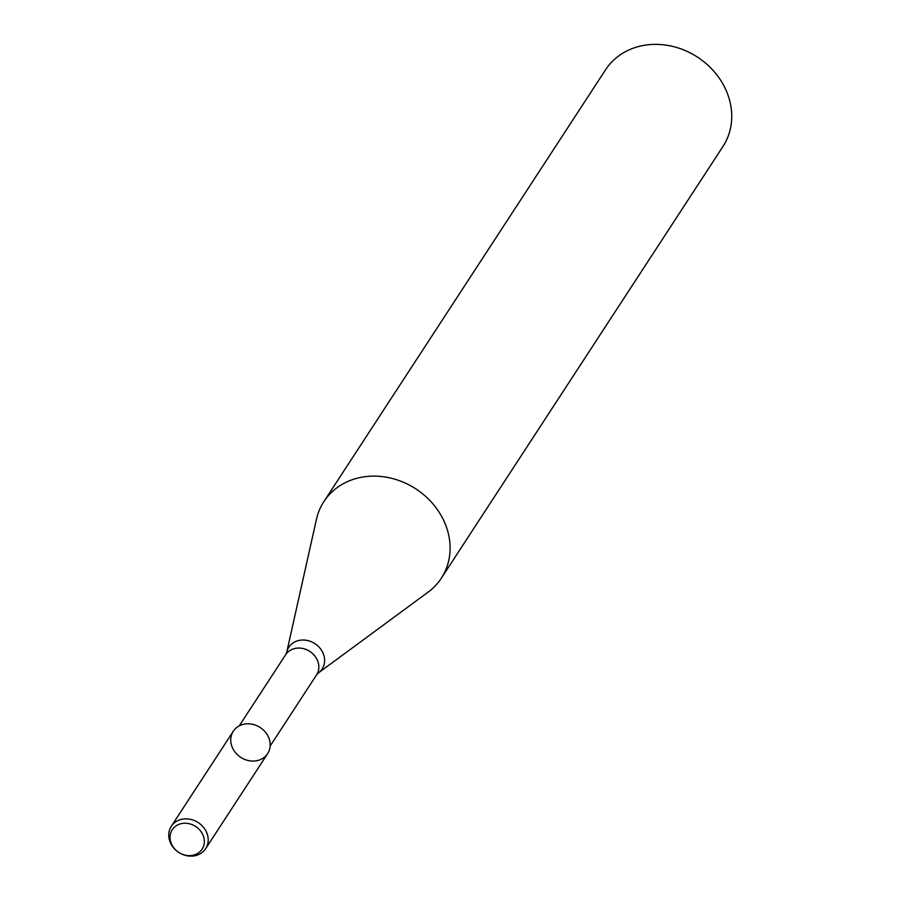 <?xml version="1.0" encoding="UTF-8"?>
<svg xmlns="http://www.w3.org/2000/svg" width="901" height="901" viewBox="0 0 901 901"><rect width="100%" height="100%" fill="white"/><g stroke="black" fill="none" stroke-linecap="round" stroke-linejoin="round"><path stroke-width="1.35" d="M205.631 848.686L267.642 753.641A20.498 17.806 -146.9 0 0 265.998 732.907A20.498 17.806 -146.9 0 0 245.106 723.987A20.498 17.806 -146.9 0 0 236.704 754.024A20.498 17.806 -146.9 0 0 269.59 749.305A20.498 17.806 -146.9 0 0 245.106 723.987A20.498 17.806 -146.9 0 0 233.303 731.24L171.303 826.285A20.498 17.806 -146.9 0 0 178.736 852.402A20.498 17.806 -146.9 0 0 205.631 848.686A20.498 17.806 -146.9 0 0 203.998 827.951A20.498 17.806 -146.9 0 0 183.106 819.043A20.498 17.806 -146.9 0 0 171.303 826.285M364.263 476.798A70.12 60.908 -146.9 0 0 323.876 501.598A70.12 60.908 -146.9 0 0 316.465 519.235L286.721 652.256A19.878 17.277 -146.9 0 1 300.281 640.217A19.878 17.277 -146.9 0 1 322.198 651.412A19.878 17.277 -146.9 0 1 318.402 672.923L428.155 592.103A70.12 60.908 -146.9 0 0 441.321 578.217A70.12 60.908 -146.9 0 0 435.701 507.297A70.12 60.908 -146.9 0 0 364.263 476.798M441.321 578.217L722.962 146.469A70.12 60.908 -146.9 0 0 717.354 75.549A70.12 60.908 -146.9 0 0 645.904 45.05A70.12 60.908 -146.9 0 0 605.517 69.85L323.876 501.598M182.554 823.401A17.795 15.463 -146.9 0 0 175.244 849.485A17.795 15.463 -146.9 0 0 203.806 845.386A17.795 15.463 -146.9 0 0 182.554 823.401M270.154 746.051L316.544 674.939A18.459 16.038 -146.9 0 0 315.068 656.266A18.459 16.038 -146.9 0 0 296.26 648.236A18.459 16.038 -146.9 0 0 285.617 654.768L239.227 725.879M285.617 654.768L286.721 652.256M316.544 674.939L318.402 672.923"/></g></svg>
